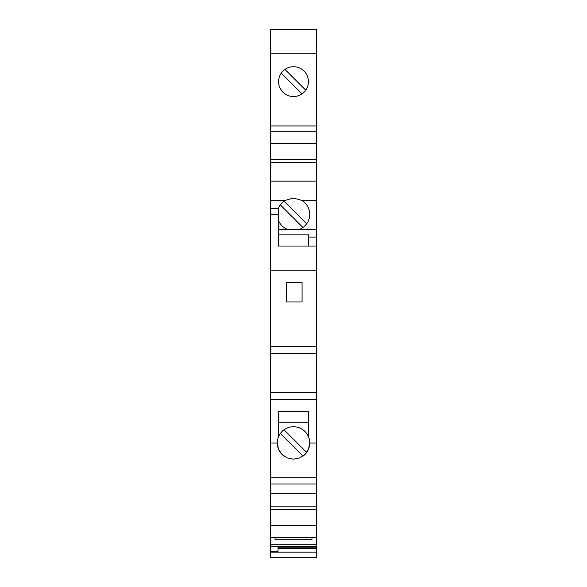 <?xml version="1.0" encoding="UTF-8"?>
<svg xmlns="http://www.w3.org/2000/svg" width="587" height="587" viewBox="0 0 587 587"><rect width="100%" height="100%" fill="white"/><g stroke="black" fill="none" stroke-linecap="round" stroke-linejoin="round"><path stroke-width="0.88" d="M270.563 544.259L316.437 544.259L316.437 552.169L270.563 552.169L270.563 29.35L316.437 29.35L316.437 125.956L270.563 125.956M270.563 552.169L270.563 557.65L316.437 557.65L316.437 552.169M270.563 484.018L316.437 484.018L316.437 544.259M270.563 181.148L316.437 181.148L316.437 125.956M316.437 181.148L316.437 229.627L298.922 229.627A16.223 16.223 0 0 0 301.725 200.35L316.437 200.35M278.392 220.257A16.223 16.223 0 0 0 288.078 229.627L316.437 229.627L316.437 237.089L308.608 237.089L308.608 246.041M270.563 208.304L278.392 208.407A16.223 16.223 0 0 1 285.275 200.35L293.5 198.113L301.725 200.35M306.671 223.816L284.027 201.172M285.275 200.35L270.563 200.35M309.723 443.302A16.223 16.223 0 0 0 309.723 443.009L309.723 442.994A16.223 16.223 0 0 0 308.608 437.044L308.608 411.634L278.392 411.634L278.392 437.044A16.223 16.223 0 0 0 277.277 443.009L277.277 442.994A16.223 16.223 0 0 0 284.203 456.26M270.563 477.26L316.437 477.26L316.437 484.018M316.437 477.26L316.437 443.009L309.723 442.994L308.535 449.07L305.057 454.345L299.884 457.882L293.5 459.188L287.116 457.882L281.943 454.345L278.465 449.07L277.277 442.994L270.563 443.009M270.563 399.681L316.437 399.681L316.437 443.009M270.563 346.572L316.437 346.572L316.437 392.776L270.563 392.776M316.437 353.477L270.563 353.477M270.563 270.754L316.437 270.754L316.437 346.572M270.563 208.407L278.392 208.407L278.392 246.041L316.437 246.041L316.437 237.089M278.392 234.851L308.608 234.851L308.608 237.089M316.437 246.041L316.437 270.754M286.412 282.589L286.412 301.982L302.078 301.982L302.078 282.589L286.412 282.589M316.437 392.776L316.437 399.681M308.608 422.823L278.392 422.823M308.608 437.044A16.223 16.223 0 0 0 278.392 437.044M280.329 204.863L302.98 227.507M316.437 493.315L270.563 493.315M270.563 509.655L316.437 509.655M270.563 525.636L316.437 525.636M270.563 537.509L316.437 537.509M275.039 537.509L275.039 539.791L311.961 539.791L311.961 537.509M316.437 546.46L270.563 546.46M270.563 551.281L278.025 551.281L278.025 546.46M316.437 548.368L278.025 548.368M293.5 66.72A14.917 14.917 0 0 0 278.583 81.637A14.917 14.917 0 0 0 293.5 96.554A14.917 14.917 0 0 0 308.417 81.637A14.917 14.917 0 0 0 293.5 66.72M316.437 53.777L270.563 53.777M270.563 131.73L316.437 131.73M270.563 143.602L316.437 143.602M270.563 159.583L316.437 159.583M316.437 162.445L270.563 162.445M302.041 93.869L281.268 73.096A14.917 14.917 0 0 1 284.959 69.405L305.732 90.178M316.437 506.794L270.563 506.794M302.797 456.26A16.223 16.223 0 0 0 302.98 456.128L280.329 433.485M284.027 429.794L306.671 452.438A16.223 16.223 0 0 0 309.496 445.658M309.635 444.645A16.223 16.223 0 0 0 309.716 443.574M302.98 456.128A16.223 16.223 0 0 0 304.462 454.925M304.668 454.734A16.223 16.223 0 0 0 306.671 452.438M316.437 229.627L278.392 229.627M270.563 214.372L278.392 214.372M278.025 546.6L270.563 546.6M278.025 547.209L316.437 547.209"/></g></svg>
